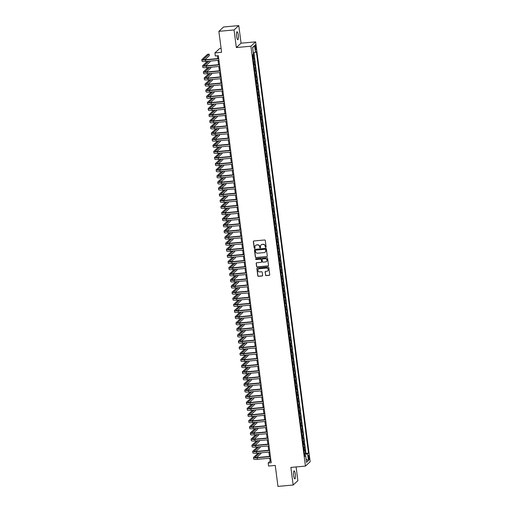 <?xml version="1.0" encoding="UTF-8"?>
<svg xmlns="http://www.w3.org/2000/svg" width="512" height="512" viewBox="0 0 512 512"><rect width="100%" height="100%" fill="white"/><g stroke="black" fill="none" stroke-linecap="round" stroke-linejoin="round"><path stroke-width="0.77" d="M265.747 247.379A0.429 0.416 -132.6 0 0 266.112 246.918L265.286 240.531A0.614 0.589 -132.6 0 0 264.608 239.987L253.882 240.966A0.614 0.589 -132.6 0 0 253.363 241.619L254.189 248.006A0.429 0.416 -132.6 0 0 254.899 248.282A0.429 0.416 -132.6 0 0 255.027 247.93L254.918 247.104A1.965 1.888 -132.6 0 1 256.576 245.005L257.472 244.928A1.965 1.888 -132.6 0 1 259.629 246.675L259.731 247.501A0.429 0.416 -132.6 0 0 260.442 247.776A0.429 0.416 -132.6 0 0 260.57 247.424L260.461 246.598A1.965 1.888 -132.6 0 1 262.118 244.499L263.014 244.416A1.965 1.888 -132.6 0 1 265.171 246.17L265.28 246.995A0.429 0.416 -132.6 0 0 265.747 247.379M261.101 244.922A1.965 1.888 -132.6 0 1 262.246 244.384L263.142 244.301A1.965 1.888 -132.6 0 1 265.299 246.048L265.408 246.874A0.429 0.416 -132.6 0 0 266.042 247.206M253.613 241.062A0.614 0.589 -132.6 0 0 253.491 241.504L254.317 247.885A0.429 0.416 -132.6 0 0 254.957 248.218M255.558 245.427A1.965 1.888 -132.6 0 1 256.704 244.89L257.6 244.806A1.965 1.888 -132.6 0 1 259.757 246.554L259.859 247.379A0.429 0.416 -132.6 0 0 260.499 247.712M295.302 474.131A4.006 0.896 84.8 0 0 294.118 470.899A4.006 0.896 84.8 0 0 293.664 475.635A4.006 0.896 84.8 0 0 294.848 478.874A4.006 0.896 84.8 0 0 295.302 474.131M238.266 34.976A4.006 0.896 84.8 0 0 237.082 31.744A4.006 0.896 84.8 0 0 236.634 36.48A4.006 0.896 84.8 0 0 237.811 39.718A4.006 0.896 84.8 0 0 238.266 34.976M309.216 457.139A2.003 0.448 84.8 0 0 308.627 455.52A2.003 0.448 84.8 0 0 308.397 457.888A2.003 0.448 84.8 0 0 308.992 459.507A2.003 0.448 84.8 0 0 309.216 457.139M265.517 275.072A0.614 0.589 -132.6 0 0 266.189 275.616L269.203 275.341A0.614 0.589 -132.6 0 0 269.722 274.688L268.8 267.597A0.614 0.589 -132.6 0 0 268.128 267.053L257.395 268.032A0.614 0.589 -132.6 0 0 256.877 268.685L257.798 275.776A0.614 0.589 -132.6 0 0 258.47 276.32L262.106 275.994A0.614 0.589 -132.6 0 0 262.624 275.334L262.234 272.301A0.614 0.589 -132.6 0 0 261.555 271.757L259.757 271.917A1.645 1.581 -132.6 0 1 258.432 269.101A1.645 1.581 -132.6 0 1 259.334 268.704L266.4 268.064A1.645 1.581 -132.6 0 1 267.725 270.88A1.645 1.581 -132.6 0 1 266.816 271.277L265.638 271.386A0.614 0.589 -132.6 0 0 265.12 272.038L265.645 274.957A0.614 0.589 -132.6 0 0 266.317 275.501L269.331 275.226A0.614 0.589 -132.6 0 0 269.6 275.13M234.054 29.946L236.339 47.546L241.062 43.194L238.778 25.6L234.054 29.946L218.867 31.334L221.594 52.294L214.912 52.902L215.309 55.968L218.342 55.686L271.206 462.707L268.173 462.989L268.57 466.048L275.251 465.44L277.971 486.4L293.158 485.018L297.882 480.666L296.096 466.944M236.339 47.546L250.912 46.214L305.446 466.086L290.867 467.418L293.158 485.018M266.778 256.659A0.614 0.589 -132.6 0 0 267.296 256.006L266.374 248.915A0.614 0.589 -132.6 0 0 265.696 248.371L254.97 249.35A0.614 0.589 -132.6 0 0 254.451 250.003L255.373 257.094A0.614 0.589 -132.6 0 0 256.045 257.638L266.906 256.544A0.614 0.589 -132.6 0 0 267.174 256.448M267.584 258.259L268.506 265.344A0.614 0.589 -132.6 0 1 267.987 266.003L257.261 266.982A0.614 0.589 -132.6 0 1 256.582 266.432L256.192 263.398A0.614 0.589 -132.6 0 1 256.71 262.746L261.062 262.349A0.614 0.589 -132.6 0 0 261.581 261.696L261.318 259.68A0.614 0.589 -132.6 0 0 260.64 259.136L256.109 259.546A0.429 0.416 -132.6 0 1 255.763 258.81A0.429 0.416 -132.6 0 1 256 258.707L266.912 257.709A0.614 0.589 -132.6 0 1 267.584 258.259M218.867 31.334L223.59 26.982L238.778 25.6M304.403 453.747L305.504 453.645L305.024 449.971L304.557 450.4L304.243 447.955A2.502 0.41 172.6 0 1 303.68 448.211M303.603 447.622L304.704 447.526L304.23 443.853L303.763 444.282L303.443 441.83A2.502 0.41 172.6 0 1 302.886 442.093M302.81 441.504L303.91 441.402L303.437 437.734L302.97 438.163L302.65 435.712A2.502 0.41 172.6 0 1 302.093 435.968M302.016 435.386L303.117 435.283L302.643 431.61L302.176 432.038L301.856 429.594A2.502 0.41 172.6 0 1 301.299 429.85M301.222 429.261L302.323 429.165L301.843 425.491L301.376 425.92L301.062 423.469A2.502 0.41 172.6 0 1 300.499 423.731M300.429 423.142L301.53 423.04L301.05 419.366L300.582 419.795L300.269 417.35A2.502 0.41 172.6 0 1 299.706 417.606M299.629 417.024L300.73 416.922L300.256 413.248L299.789 413.677L299.469 411.232A2.502 0.41 172.6 0 1 298.912 411.488M298.835 410.899L299.936 410.803L299.462 407.13L298.995 407.558L298.675 405.107A2.502 0.41 172.6 0 1 298.118 405.37M298.042 404.781L299.142 404.678L298.662 401.005L298.202 401.434L297.882 398.989A2.502 0.41 172.6 0 1 297.325 399.245M297.248 398.662L298.349 398.56L297.869 394.886L297.402 395.315L297.088 392.87A2.502 0.41 172.6 0 1 296.525 393.126M296.454 392.538L297.555 392.442L297.075 388.768L296.608 389.197L296.294 386.746A2.502 0.41 172.6 0 1 295.731 387.002M295.654 386.419L296.755 386.317L296.282 382.643L295.814 383.072L295.494 380.627A2.502 0.41 172.6 0 1 294.938 380.883M294.861 380.301L295.962 380.198L295.488 376.525L295.021 376.954L294.701 374.509A2.502 0.41 172.6 0 1 294.144 374.765M294.067 374.176L295.168 374.08L294.688 370.406L294.227 370.835L293.907 368.384A2.502 0.41 172.6 0 1 293.35 368.64M293.274 368.058L294.374 367.955L293.894 364.282L293.427 364.71L293.114 362.266A2.502 0.41 172.6 0 1 292.55 362.522M292.474 361.939L293.581 361.837L293.101 358.163L292.634 358.592L292.314 356.141A2.502 0.41 172.6 0 1 291.757 356.403M291.68 355.814L292.781 355.712L292.307 352.045L291.84 352.474L291.52 350.022A2.502 0.41 172.6 0 1 290.963 350.278M290.886 349.696L291.987 349.594L291.514 345.92L291.046 346.349L290.726 343.904A2.502 0.41 172.6 0 1 290.17 344.16M290.093 343.571L291.194 343.475L290.714 339.802L290.253 340.23L289.933 337.779A2.502 0.41 172.6 0 1 289.376 338.042M289.299 337.453L290.4 337.35L289.92 333.683L289.453 334.112L289.139 331.661A2.502 0.41 172.6 0 1 288.576 331.917M288.499 331.334L289.6 331.232L289.126 327.558L288.659 327.987L288.339 325.542A2.502 0.41 172.6 0 1 287.782 325.798M287.706 325.21L288.806 325.114L288.333 321.44L287.866 321.869L287.546 319.418A2.502 0.41 172.6 0 1 286.989 319.68M286.912 319.091L288.013 318.989L287.539 315.322L287.072 315.75L286.752 313.299A2.502 0.41 172.6 0 1 286.195 313.555M286.118 312.973L287.219 312.87L286.739 309.197L286.278 309.626L285.958 307.181A2.502 0.41 172.6 0 1 285.395 307.437M285.325 306.848L286.426 306.752L285.946 303.078L285.478 303.507L285.165 301.056A2.502 0.41 172.6 0 1 284.602 301.318M284.525 300.73L285.626 300.627L285.152 296.96L284.685 297.389L284.365 294.938A2.502 0.41 172.6 0 1 283.808 295.194M283.731 294.611L284.832 294.509L284.358 290.835L283.891 291.264L283.571 288.819A2.502 0.41 172.6 0 1 283.014 289.075M282.938 288.486L284.038 288.39L283.565 284.717L283.098 285.146L282.778 282.694A2.502 0.41 172.6 0 1 282.221 282.957M282.144 282.368L283.245 282.266L282.765 278.598L282.298 279.027L281.984 276.576A2.502 0.41 172.6 0 1 281.421 276.832M281.35 276.25L282.451 276.147L281.971 272.474L281.504 272.902L281.19 270.458A2.502 0.41 172.6 0 1 280.627 270.714M280.55 270.125L281.651 270.029L281.178 266.355L280.71 266.784L280.39 264.333A2.502 0.41 172.6 0 1 279.834 264.595M279.757 264.006L280.858 263.904L280.384 260.23L279.917 260.659L279.597 258.214A2.502 0.41 172.6 0 1 279.04 258.47M278.963 257.888L280.064 257.786L279.584 254.112L279.123 254.541L278.803 252.096A2.502 0.41 172.6 0 1 278.246 252.352M278.17 251.763L279.27 251.667L278.79 247.994L278.323 248.422L278.01 245.971A2.502 0.41 172.6 0 1 277.446 246.234M277.376 245.645L278.477 245.542L277.997 241.869L277.53 242.298L277.216 239.853A2.502 0.41 172.6 0 1 276.653 240.109M276.576 239.526L277.677 239.424L277.203 235.75L276.736 236.179L276.416 233.734A2.502 0.41 172.6 0 1 275.859 233.99M275.782 233.402L276.883 233.306L276.41 229.632L275.942 230.061L275.622 227.61A2.502 0.41 172.6 0 1 275.066 227.866M274.989 227.283L276.09 227.181L275.61 223.507L275.149 223.936L274.829 221.491A2.502 0.41 172.6 0 1 274.272 221.747M274.195 221.165L275.296 221.062L274.816 217.389L274.349 217.818L274.035 215.366A2.502 0.41 172.6 0 1 273.472 215.629M273.395 215.04L274.502 214.938L274.022 211.27L273.555 211.699L273.242 209.248A2.502 0.41 172.6 0 1 272.678 209.504M272.602 208.922L273.702 208.819L273.229 205.146L272.762 205.574L272.442 203.13A2.502 0.41 172.6 0 1 271.885 203.386M271.808 202.803L272.909 202.701L272.435 199.027L271.968 199.456L271.648 197.005A2.502 0.41 172.6 0 1 271.091 197.267M271.014 196.678L272.115 196.576L271.635 192.909L271.174 193.338L270.854 190.886A2.502 0.41 172.6 0 1 270.298 191.142M270.221 190.56L271.322 190.458L270.842 186.784L270.374 187.213L270.061 184.768A2.502 0.41 172.6 0 1 269.498 185.024M269.421 184.435L270.528 184.339L270.048 180.666L269.581 181.094L269.261 178.643A2.502 0.41 172.6 0 1 268.704 178.906M268.627 178.317L269.728 178.214L269.254 174.547L268.787 174.976L268.467 172.525A2.502 0.41 172.6 0 1 267.91 172.781M267.834 172.198L268.934 172.096L268.461 168.422L267.994 168.851L267.674 166.406A2.502 0.41 172.6 0 1 267.117 166.662M267.04 166.074L268.141 165.978L267.661 162.304L267.2 162.733L266.88 160.282A2.502 0.41 172.6 0 1 266.323 160.544M266.246 159.955L267.347 159.853L266.867 156.186L266.4 156.614L266.086 154.163A2.502 0.41 172.6 0 1 265.523 154.419M265.446 153.837L266.547 153.734L266.074 150.061L265.606 150.49L265.286 148.045A2.502 0.41 172.6 0 1 264.73 148.301M264.653 147.712L265.754 147.616L265.28 143.942L264.813 144.371L264.493 141.92A2.502 0.41 172.6 0 1 263.936 142.182M263.859 141.594L264.96 141.491L264.486 137.824L264.019 138.253L263.699 135.802A2.502 0.41 172.6 0 1 263.142 136.058M263.066 135.475L264.166 135.373L263.686 131.699L263.219 132.128L262.906 129.683A2.502 0.41 172.6 0 1 262.342 129.939M262.272 129.35L263.373 129.254L262.893 125.581L262.426 126.01L262.112 123.558A2.502 0.41 172.6 0 1 261.549 123.821M261.472 123.232L262.573 123.13L262.099 119.456L261.632 119.885L261.312 117.44A2.502 0.41 172.6 0 1 260.755 117.696M260.678 117.114L261.779 117.011L261.306 113.338L260.838 113.766L260.518 111.322A2.502 0.41 172.6 0 1 259.962 111.578M259.885 110.989L260.986 110.893L260.506 107.219L260.045 107.648L259.725 105.197A2.502 0.41 172.6 0 1 259.168 105.459M259.091 104.87L260.192 104.768L259.712 101.094L259.245 101.523L258.931 99.078A2.502 0.41 172.6 0 1 258.368 99.334M258.298 98.752L259.398 98.65L258.918 94.976L258.451 95.405L258.138 92.96A2.502 0.41 172.6 0 1 257.574 93.216M257.498 92.627L258.598 92.531L258.125 88.858L257.658 89.286L257.338 86.835A2.502 0.41 172.6 0 1 256.781 87.091M256.704 86.509L257.805 86.406L257.331 82.733L256.864 83.162L256.544 80.717A2.502 0.41 172.6 0 1 255.987 80.973M255.91 80.39L257.011 80.288L256.531 76.614L256.07 77.043L255.75 74.598A2.502 0.41 172.6 0 1 255.194 74.854M255.117 74.266L256.218 74.17L255.738 70.496L255.27 70.925L254.957 68.474A2.502 0.41 172.6 0 1 254.394 68.73M254.317 68.147L255.424 68.045L254.944 64.371L254.477 64.8L254.163 62.355A2.502 0.41 172.6 0 1 253.6 62.611M253.523 62.029L254.624 61.926L254.15 58.253L253.683 58.682A2.502 0.41 172.6 0 1 253.126 58.938M255.066 47.123L255.238 48.474A1.939 0.435 84.8 0 0 255.808 50.035A1.939 0.435 84.8 0 0 256.032 47.744L255.853 46.394A1.939 0.435 84.8 0 0 255.283 44.826A1.939 0.435 84.8 0 0 255.066 47.123M250.912 46.214L255.642 41.869L310.17 461.741L305.446 466.086M305.504 453.645L308.48 453.018L256.333 51.507L255.437 52.326L253.331 52.826M308.48 453.018L307.584 453.843L308.461 460.576L306.522 462.362L305.645 455.629L304.749 456.448L252.602 54.938L253.498 54.112L252.621 47.379L254.566 45.594L255.437 52.326M252.73 55.904L253.83 55.802L253.363 56.23A2.502 0.41 172.6 0 1 252.806 56.493M254.624 61.926L254.163 62.355M255.424 68.045L254.957 68.474M256.218 74.17L255.75 74.598M257.011 80.288L256.544 80.717M257.805 86.406L257.338 86.835M258.598 92.531L258.138 92.96M259.398 98.65L258.931 99.078M260.192 104.768L259.725 105.197M260.986 110.893L260.518 111.322M261.779 117.011L261.312 117.44M262.573 123.13L262.112 123.558M263.373 129.254L262.906 129.683M264.166 135.373L263.699 135.802M264.96 141.491L264.493 141.92M265.754 147.616L265.286 148.045M266.547 153.734L266.086 154.163M267.347 159.853L266.88 160.282M268.141 165.978L267.674 166.406M268.934 172.096L268.467 172.525M269.728 178.214L269.261 178.643M270.528 184.339L270.061 184.768M271.322 190.458L270.854 190.886M272.115 196.576L271.648 197.005M272.909 202.701L272.442 203.13M273.702 208.819L273.242 209.248M274.502 214.938L274.035 215.366M275.296 221.062L274.829 221.491M276.09 227.181L275.622 227.61M276.883 233.306L276.416 233.734M277.677 239.424L277.216 239.853M278.477 245.542L278.01 245.971M279.27 251.667L278.803 252.096M280.064 257.786L279.597 258.214M280.858 263.904L280.39 264.333M281.651 270.029L281.19 270.458M282.451 276.147L281.984 276.576M283.245 282.266L282.778 282.694M284.038 288.39L283.571 288.819M284.832 294.509L284.365 294.938M285.626 300.627L285.165 301.056M286.426 306.752L285.958 307.181M287.219 312.87L286.752 313.299M288.013 318.989L287.546 319.418M288.806 325.114L288.339 325.542M289.6 331.232L289.139 331.661M290.4 337.35L289.933 337.779M291.194 343.475L290.726 343.904M291.987 349.594L291.52 350.022M292.781 355.712L292.314 356.141M293.581 361.837L293.114 362.266M294.374 367.955L293.907 368.384M295.168 374.08L294.701 374.509M295.962 380.198L295.494 380.627M296.755 386.317L296.294 386.746M297.555 392.442L297.088 392.87M298.349 398.56L297.882 398.989M299.142 404.678L298.675 405.107M299.936 410.803L299.469 411.232M300.73 416.922L300.269 417.35M301.53 423.04L301.062 423.469M302.323 429.165L301.856 429.594M303.117 435.283L302.65 435.712M303.91 441.402L303.443 441.83M304.704 447.526L304.243 447.955M305.926 453.254L253.907 52.691M253.83 55.802L253.44 52.8M304.774 455.514L304.506 454.547M221.088 48.422L219.635 48.557L214.912 52.902M241.062 43.194L255.642 41.869M269.696 458.208L270.086 461.222L268.173 462.989M217.427 55.77L217.792 58.579M218.022 60.371L218.586 64.698M218.816 66.49L219.379 70.816M219.616 72.608L220.179 76.941M220.41 78.733L220.973 83.059M221.203 84.851L221.766 89.178M221.997 90.97L222.56 95.302M222.797 97.094L223.354 101.421M223.59 103.213L224.154 107.539M224.384 109.331L224.947 113.664M225.178 115.456L225.741 119.782M225.971 121.574L226.534 125.901M226.771 127.693L227.328 132.026M227.565 133.818L228.128 138.144M228.358 139.936L228.922 144.269M229.152 146.054L229.715 150.387M229.946 152.179L230.509 156.506M230.746 158.298L231.302 162.63M231.539 164.422L232.102 168.749M232.333 170.541L232.896 174.867M233.126 176.659L233.69 180.992M233.92 182.784L234.483 187.11M234.72 188.902L235.277 193.229M235.514 195.021L236.077 199.354M236.307 201.146L236.87 205.472M237.101 207.264L237.664 211.59M237.894 213.382L238.458 217.715M238.694 219.507L239.258 223.834M239.488 225.626L240.051 229.952M240.282 231.744L240.845 236.077M241.075 237.869L241.638 242.195M241.875 243.987L242.432 248.314M242.669 250.106L243.232 254.438M243.462 256.23L244.026 260.557M244.256 262.349L244.819 266.675M245.05 268.467L245.613 272.8M245.85 274.592L246.406 278.918M246.643 280.71L247.206 285.043M247.437 286.829L248 291.162M248.23 292.954L248.794 297.28M249.024 299.072L249.587 303.405M249.824 305.19L250.381 309.523M250.618 311.315L251.181 315.642M251.411 317.434L251.974 321.766M252.205 323.558L252.768 327.885M252.998 329.677L253.562 334.003M253.798 335.795L254.355 340.128M254.592 341.92L255.155 346.246M255.386 348.038L255.949 352.365M256.179 354.157L256.742 358.49M256.973 360.282L257.536 364.608M257.773 366.4L258.336 370.726M258.566 372.518L259.13 376.851M259.36 378.643L259.923 382.97M260.154 384.762L260.717 389.088M260.954 390.88L261.51 395.213M261.747 397.005L262.31 401.331M262.541 403.123L263.104 407.45M263.334 409.242L263.898 413.574M264.128 415.366L264.691 419.693M264.928 421.485L265.485 425.811M265.722 427.603L266.285 431.936M266.515 433.728L267.078 438.054M267.309 439.846L267.872 444.179M268.102 445.965L268.666 450.298M268.902 452.09L269.459 456.416M271.002 461.139L270.086 461.222M253.92 65.062A2.502 0.41 -7.4 0 0 254.477 64.8M254.714 71.181A2.502 0.41 -7.4 0 0 255.27 70.925M255.507 77.299A2.502 0.41 -7.4 0 0 256.07 77.043M256.301 83.424A2.502 0.41 -7.4 0 0 256.864 83.162M257.101 89.542A2.502 0.41 -7.4 0 0 257.658 89.286M257.894 95.661A2.502 0.41 -7.4 0 0 258.451 95.405M258.688 101.786A2.502 0.41 -7.4 0 0 259.245 101.523M259.482 107.904A2.502 0.41 -7.4 0 0 260.045 107.648M260.282 114.022A2.502 0.41 -7.4 0 0 260.838 113.766M261.075 120.147A2.502 0.41 -7.4 0 0 261.632 119.885M261.869 126.266A2.502 0.41 -7.4 0 0 262.426 126.01M262.662 132.384A2.502 0.41 -7.4 0 0 263.219 132.128M263.456 138.509A2.502 0.41 -7.4 0 0 264.019 138.253M264.256 144.627A2.502 0.41 -7.4 0 0 264.813 144.371M265.05 150.746A2.502 0.41 -7.4 0 0 265.606 150.49M265.843 156.87A2.502 0.41 -7.4 0 0 266.4 156.614M266.637 162.989A2.502 0.41 -7.4 0 0 267.2 162.733M267.43 169.114A2.502 0.41 -7.4 0 0 267.994 168.851M268.23 175.232A2.502 0.41 -7.4 0 0 268.787 174.976M269.024 181.35A2.502 0.41 -7.4 0 0 269.581 181.094M269.818 187.475A2.502 0.41 -7.4 0 0 270.374 187.213M270.611 193.594A2.502 0.41 -7.4 0 0 271.174 193.338M271.405 199.712A2.502 0.41 -7.4 0 0 271.968 199.456M272.205 205.837A2.502 0.41 -7.4 0 0 272.762 205.574M272.998 211.955A2.502 0.41 -7.4 0 0 273.555 211.699M273.792 218.074A2.502 0.41 -7.4 0 0 274.349 217.818M274.586 224.198A2.502 0.41 -7.4 0 0 275.149 223.936M275.379 230.317A2.502 0.41 -7.4 0 0 275.942 230.061M276.179 236.435A2.502 0.41 -7.4 0 0 276.736 236.179M276.973 242.56A2.502 0.41 -7.4 0 0 277.53 242.298M277.766 248.678A2.502 0.41 -7.4 0 0 278.323 248.422M278.56 254.797A2.502 0.41 -7.4 0 0 279.123 254.541M279.36 260.922A2.502 0.41 -7.4 0 0 279.917 260.659M280.154 267.04A2.502 0.41 -7.4 0 0 280.71 266.784M280.947 273.158A2.502 0.41 -7.4 0 0 281.504 272.902M281.741 279.283A2.502 0.41 -7.4 0 0 282.298 279.027M282.534 285.402A2.502 0.41 -7.4 0 0 283.098 285.146M283.334 291.52A2.502 0.41 -7.4 0 0 283.891 291.264M284.128 297.645A2.502 0.41 -7.4 0 0 284.685 297.389M284.922 303.763A2.502 0.41 -7.4 0 0 285.478 303.507M285.715 309.888A2.502 0.41 -7.4 0 0 286.278 309.626M286.509 316.006A2.502 0.41 -7.4 0 0 287.072 315.75M287.309 322.125A2.502 0.41 -7.4 0 0 287.866 321.869M288.102 328.25A2.502 0.41 -7.4 0 0 288.659 327.987M288.896 334.368A2.502 0.41 -7.4 0 0 289.453 334.112M289.69 340.486A2.502 0.41 -7.4 0 0 290.253 340.23M290.483 346.611A2.502 0.41 -7.4 0 0 291.046 346.349M291.283 352.73A2.502 0.41 -7.4 0 0 291.84 352.474M292.077 358.848A2.502 0.41 -7.4 0 0 292.634 358.592M292.87 364.973A2.502 0.41 -7.4 0 0 293.427 364.71M293.664 371.091A2.502 0.41 -7.4 0 0 294.227 370.835M294.458 377.21A2.502 0.41 -7.4 0 0 295.021 376.954M295.258 383.334A2.502 0.41 -7.4 0 0 295.814 383.072M296.051 389.453A2.502 0.41 -7.4 0 0 296.608 389.197M296.845 395.571A2.502 0.41 -7.4 0 0 297.402 395.315M297.638 401.696A2.502 0.41 -7.4 0 0 298.202 401.434M298.432 407.814A2.502 0.41 -7.4 0 0 298.995 407.558M299.232 413.933A2.502 0.41 -7.4 0 0 299.789 413.677M300.026 420.058A2.502 0.41 -7.4 0 0 300.582 419.795M300.819 426.176A2.502 0.41 -7.4 0 0 301.376 425.92M301.613 432.294A2.502 0.41 -7.4 0 0 302.176 432.038M302.413 438.419A2.502 0.41 -7.4 0 0 302.97 438.163M303.206 444.538A2.502 0.41 -7.4 0 0 303.763 444.282M305.645 455.629L304.627 455.494M304 450.656A2.502 0.41 -7.4 0 0 304.557 450.4M304.646 454.534L307.584 453.843M252.685 47.846L254.566 45.594M308.461 460.576L306.125 459.315M254.701 249.44A0.614 0.589 -132.6 0 0 254.579 249.888L255.501 256.973A0.614 0.589 -132.6 0 0 256.173 257.523L266.906 256.544M265.626 249.651A0.429 0.416 -132.6 0 0 265.152 249.267L255.731 250.131A0.429 0.416 -132.6 0 0 255.373 250.586L255.482 251.456A1.965 1.888 -132.6 0 0 257.638 253.21L264.077 252.621A1.965 1.888 -132.6 0 0 265.734 250.522L265.754 249.536A0.429 0.416 -132.6 0 0 265.28 249.152L265.152 249.267M255.565 250.182A0.429 0.416 -132.6 0 1 255.859 250.01L265.28 249.152M265.222 252.083A1.965 1.888 -132.6 0 0 265.862 250.406L265.734 250.522M265.754 249.536L265.862 250.406M256.435 262.842A0.614 0.589 -132.6 0 0 256.32 263.283L256.71 266.317A0.614 0.589 -132.6 0 0 257.382 266.861L268.115 265.882A0.614 0.589 -132.6 0 0 268.384 265.792M261.459 262.138A0.614 0.589 -132.6 0 0 261.702 261.574L261.446 259.565A0.614 0.589 -132.6 0 0 260.768 259.014L256.109 259.546M255.834 258.758A0.429 0.416 -132.6 0 0 256.237 259.43M265.574 261.939A1.645 1.581 -132.6 0 0 266.816 259.693A1.645 1.581 -132.6 0 0 265.158 258.72L262.669 258.95A0.614 0.589 -132.6 0 0 262.15 259.603L262.413 261.619A0.614 0.589 -132.6 0 0 263.085 262.163L265.574 261.939M266.541 261.478A1.645 1.581 -132.6 0 0 265.286 258.605L265.158 258.72M262.4 259.046A0.614 0.589 -132.6 0 1 262.797 258.829L265.286 258.605M265.37 271.475A0.614 0.589 -132.6 0 0 265.248 271.923L265.645 274.957M267.782 270.816A1.645 1.581 -132.6 0 0 266.528 267.942L266.4 268.064M258.496 269.05A1.645 1.581 -132.6 0 1 259.462 268.589L266.528 267.942M257.126 268.128A0.614 0.589 -132.6 0 0 257.005 268.57L257.926 275.661A0.614 0.589 -132.6 0 0 258.598 276.205L262.234 275.872A0.614 0.589 -132.6 0 0 262.502 275.776M204.909 59.725L209.318 55.667L209.12 54.138L207.603 54.272L201.926 59.494A4.691 0.768 -7.4 0 0 201.83 59.686A4.691 0.768 -7.4 0 0 205.523 59.962L218.746 58.752M201.83 59.686L202.029 61.216A4.691 0.768 -7.4 0 0 205.722 61.491L218.944 60.288M218.707 58.496L205.843 59.667A3.13 0.512 172.6 0 1 203.379 59.482A3.13 0.512 172.6 0 1 203.443 59.36L209.12 54.138M207.373 61.344L202.72 65.613A4.691 0.768 -7.4 0 0 202.624 65.805A4.691 0.768 -7.4 0 0 206.323 66.08L219.539 64.877M202.624 65.805L202.822 67.334A4.691 0.768 -7.4 0 0 206.522 67.61L219.738 66.406M219.501 64.614L206.637 65.786A3.13 0.512 172.6 0 1 204.173 65.606A3.13 0.512 172.6 0 1 204.243 65.478L208.89 61.203M205.702 65.843L210.118 61.786L210.029 61.101M208.166 67.462L203.52 71.738A4.691 0.768 -7.4 0 0 203.418 71.923A4.691 0.768 -7.4 0 0 207.117 72.205L220.333 70.995M203.418 71.923L203.616 73.453A4.691 0.768 -7.4 0 0 207.315 73.734L220.531 72.525M220.301 70.733L207.437 71.91A3.13 0.512 172.6 0 1 204.973 71.725A3.13 0.512 172.6 0 1 205.037 71.597L209.683 67.322M206.496 71.968L210.912 67.904L210.822 67.219M208.96 73.581L204.314 77.856A4.691 0.768 -7.4 0 0 204.211 78.048A4.691 0.768 -7.4 0 0 207.91 78.323L221.126 77.114M204.211 78.048L204.41 79.578A4.691 0.768 -7.4 0 0 208.109 79.853L221.325 78.65M221.094 76.858L208.23 78.029A3.13 0.512 172.6 0 1 205.766 77.843A3.13 0.512 172.6 0 1 205.83 77.722L210.477 73.446M207.296 78.086L211.706 74.029L211.616 73.338M209.754 79.706L205.107 83.981A4.691 0.768 -7.4 0 0 205.011 84.166A4.691 0.768 -7.4 0 0 208.704 84.442L221.92 83.238M205.011 84.166L205.21 85.696A4.691 0.768 -7.4 0 0 208.902 85.971L222.118 84.768M221.888 82.976L209.024 84.147A3.13 0.512 172.6 0 1 206.56 83.968A3.13 0.512 172.6 0 1 206.624 83.84L211.27 79.565M208.09 84.205L212.499 80.147L212.41 79.462M210.547 85.824L205.901 90.099A4.691 0.768 -7.4 0 0 205.805 90.285A4.691 0.768 -7.4 0 0 209.498 90.566L222.72 89.357M205.805 90.285L206.003 91.814A4.691 0.768 -7.4 0 0 209.696 92.096L222.918 90.886M222.682 89.094L209.818 90.272A3.13 0.512 172.6 0 1 207.354 90.086A3.13 0.512 172.6 0 1 207.418 89.958L212.07 85.683M208.883 90.33L213.293 86.266L213.203 85.581M211.347 91.942L206.694 96.218A4.691 0.768 -7.4 0 0 206.598 96.41A4.691 0.768 -7.4 0 0 210.298 96.685L223.514 95.482M206.598 96.41L206.797 97.939A4.691 0.768 -7.4 0 0 210.496 98.214L223.712 97.011M223.482 95.219L210.611 96.39A3.13 0.512 172.6 0 1 208.147 96.205A3.13 0.512 172.6 0 1 208.218 96.083L212.864 91.808M209.677 96.448L214.093 92.39L214.003 91.699M212.141 98.067L207.494 102.342A4.691 0.768 -7.4 0 0 207.392 102.528A4.691 0.768 -7.4 0 0 211.091 102.803L224.307 101.6M207.392 102.528L207.59 104.058A4.691 0.768 -7.4 0 0 211.29 104.333L224.506 103.13M224.275 101.338L211.411 102.509A3.13 0.512 172.6 0 1 208.947 102.33A3.13 0.512 172.6 0 1 209.011 102.202L213.658 97.926M210.47 102.566L214.886 98.509L214.797 97.824M212.934 104.186L208.288 108.461A4.691 0.768 -7.4 0 0 208.186 108.646A4.691 0.768 -7.4 0 0 211.885 108.928L225.101 107.718M208.186 108.646L208.39 110.182A4.691 0.768 -7.4 0 0 212.083 110.458L225.299 109.248M225.069 107.456L212.205 108.634A3.13 0.512 172.6 0 1 209.741 108.448A3.13 0.512 172.6 0 1 209.805 108.32L214.451 104.045M211.27 108.691L215.68 104.627L215.59 103.942M213.728 110.304L209.082 114.579A4.691 0.768 -7.4 0 0 208.986 114.771A4.691 0.768 -7.4 0 0 212.678 115.046L225.894 113.843M208.986 114.771L209.184 116.301A4.691 0.768 -7.4 0 0 212.877 116.576L226.099 115.373M225.862 113.581L212.998 114.752A3.13 0.512 172.6 0 1 210.534 114.566A3.13 0.512 172.6 0 1 210.598 114.445L215.245 110.17M212.064 114.81L216.474 110.752L216.384 110.061M214.522 116.429L209.875 120.704A4.691 0.768 -7.4 0 0 209.779 120.89A4.691 0.768 -7.4 0 0 213.472 121.165L226.694 119.962M209.779 120.89L209.978 122.419A4.691 0.768 -7.4 0 0 213.67 122.694L226.893 121.491M226.656 119.699L213.792 120.87A3.13 0.512 172.6 0 1 211.328 120.691A3.13 0.512 172.6 0 1 211.398 120.563L216.045 116.288M212.858 120.928L217.267 116.87L217.184 116.186M215.322 122.547L210.669 126.822A4.691 0.768 -7.4 0 0 210.573 127.008A4.691 0.768 -7.4 0 0 214.272 127.29L227.488 126.08M210.573 127.008L210.771 128.544A4.691 0.768 -7.4 0 0 214.47 128.819L227.686 127.61M227.456 125.818L214.586 126.995A3.13 0.512 172.6 0 1 212.122 126.81A3.13 0.512 172.6 0 1 212.192 126.682L216.838 122.406M213.651 127.053L218.067 122.989L217.978 122.304M216.115 128.666L211.469 132.941A4.691 0.768 -7.4 0 0 211.366 133.133A4.691 0.768 -7.4 0 0 215.066 133.408L228.282 132.205M211.366 133.133L211.565 134.662A4.691 0.768 -7.4 0 0 215.264 134.938L228.48 133.734M228.25 131.942L215.386 133.114A3.13 0.512 172.6 0 1 212.922 132.928A3.13 0.512 172.6 0 1 212.986 132.806L217.632 128.531M214.445 133.171L218.861 129.114L218.771 128.422M216.909 134.79L212.262 139.066A4.691 0.768 -7.4 0 0 212.166 139.251A4.691 0.768 -7.4 0 0 215.859 139.526L229.075 138.323M212.166 139.251L212.365 140.781A4.691 0.768 -7.4 0 0 216.058 141.056L229.274 139.853M229.043 138.061L216.179 139.238A3.13 0.512 172.6 0 1 213.715 139.053A3.13 0.512 172.6 0 1 213.779 138.925L218.426 134.65M215.245 139.296L219.654 135.232L219.565 134.547M217.702 140.909L213.056 145.184A4.691 0.768 -7.4 0 0 212.96 145.376A4.691 0.768 -7.4 0 0 216.653 145.651L229.875 144.442M212.96 145.376L213.158 146.906A4.691 0.768 -7.4 0 0 216.851 147.181L230.074 145.971M229.837 144.179L216.973 145.357A3.13 0.512 172.6 0 1 214.509 145.171A3.13 0.512 172.6 0 1 214.573 145.043L219.219 140.768M216.038 145.414L220.448 141.357L220.358 140.666M218.496 147.027L213.85 151.302A4.691 0.768 -7.4 0 0 213.754 151.494A4.691 0.768 -7.4 0 0 217.446 151.77L230.669 150.566M213.754 151.494L213.952 153.024A4.691 0.768 -7.4 0 0 217.645 153.299L230.867 152.096M230.63 150.304L217.766 151.475A3.13 0.512 172.6 0 1 215.302 151.29A3.13 0.512 172.6 0 1 215.373 151.168L220.019 146.893M216.832 151.533L221.248 147.475L221.158 146.784M219.296 153.152L214.65 157.427A4.691 0.768 -7.4 0 0 214.547 157.613A4.691 0.768 -7.4 0 0 218.246 157.888L231.462 156.685M214.547 157.613L214.746 159.142A4.691 0.768 -7.4 0 0 218.445 159.424L231.661 158.214M231.43 156.422L218.566 157.6A3.13 0.512 172.6 0 1 216.102 157.414A3.13 0.512 172.6 0 1 216.166 157.286L220.813 153.011M217.626 157.658L222.042 153.594L221.952 152.909M220.09 159.27L215.443 163.546A4.691 0.768 -7.4 0 0 215.341 163.738A4.691 0.768 -7.4 0 0 219.04 164.013L232.256 162.803M215.341 163.738L215.539 165.267A4.691 0.768 -7.4 0 0 219.238 165.542L232.454 164.333M232.224 162.547L219.36 163.718A3.13 0.512 172.6 0 1 216.896 163.533A3.13 0.512 172.6 0 1 216.96 163.405L221.606 159.13M218.419 163.776L222.835 159.718L222.746 159.027M220.883 165.389L216.237 169.664A4.691 0.768 -7.4 0 0 216.141 169.856A4.691 0.768 -7.4 0 0 219.834 170.131L233.05 168.928M216.141 169.856L216.339 171.386A4.691 0.768 -7.4 0 0 220.032 171.661L233.248 170.458M233.018 168.666L220.154 169.837A3.13 0.512 172.6 0 1 217.69 169.651A3.13 0.512 172.6 0 1 217.754 169.53L222.4 165.254M219.219 169.894L223.629 165.837L223.539 165.152M221.677 171.514L217.03 175.789A4.691 0.768 -7.4 0 0 216.934 175.974A4.691 0.768 -7.4 0 0 220.627 176.25L233.85 175.046M216.934 175.974L217.133 177.504A4.691 0.768 -7.4 0 0 220.826 177.786L234.048 176.576M233.811 174.784L220.947 175.962A3.13 0.512 172.6 0 1 218.483 175.776A3.13 0.512 172.6 0 1 218.547 175.648L223.2 171.373M220.013 176.019L224.422 171.955L224.333 171.27M222.47 177.632L217.824 181.907A4.691 0.768 -7.4 0 0 217.728 182.099A4.691 0.768 -7.4 0 0 221.421 182.374L234.643 181.165M217.728 182.099L217.926 183.629A4.691 0.768 -7.4 0 0 221.626 183.904L234.842 182.694M234.605 180.909L221.741 182.08A3.13 0.512 172.6 0 1 219.277 181.894A3.13 0.512 172.6 0 1 219.347 181.766L223.994 177.491M220.806 182.138L225.222 178.08L225.133 177.389M223.27 183.75L218.624 188.026A4.691 0.768 -7.4 0 0 218.522 188.218A4.691 0.768 -7.4 0 0 222.221 188.493L235.437 187.29M218.522 188.218L218.72 189.747A4.691 0.768 -7.4 0 0 222.419 190.022L235.635 188.819M235.405 187.027L222.541 188.198A3.13 0.512 172.6 0 1 220.077 188.013A3.13 0.512 172.6 0 1 220.141 187.891L224.787 183.616M221.6 188.256L226.016 184.198L225.926 183.514M224.064 189.875L219.418 194.15A4.691 0.768 -7.4 0 0 219.315 194.336A4.691 0.768 -7.4 0 0 223.014 194.618L236.23 193.408M219.315 194.336L219.514 195.866A4.691 0.768 -7.4 0 0 223.213 196.147L236.429 194.938M236.198 193.146L223.334 194.323A3.13 0.512 172.6 0 1 220.87 194.138A3.13 0.512 172.6 0 1 220.934 194.01L225.581 189.734M222.394 194.381L226.81 190.317L226.72 189.632M224.858 195.994L220.211 200.269A4.691 0.768 -7.4 0 0 220.115 200.461A4.691 0.768 -7.4 0 0 223.808 200.736L237.024 199.526M220.115 200.461L220.314 201.99A4.691 0.768 -7.4 0 0 224.006 202.266L237.222 201.062M236.992 199.27L224.128 200.442A3.13 0.512 172.6 0 1 221.664 200.256A3.13 0.512 172.6 0 1 221.728 200.128L226.374 195.853M223.194 200.499L227.603 196.442L227.514 195.75M225.651 202.112L221.005 206.387A4.691 0.768 -7.4 0 0 220.909 206.579A4.691 0.768 -7.4 0 0 224.602 206.854L237.824 205.651M220.909 206.579L221.107 208.109A4.691 0.768 -7.4 0 0 224.8 208.384L238.022 207.181M237.786 205.389L224.922 206.56A3.13 0.512 172.6 0 1 222.458 206.381A3.13 0.512 172.6 0 1 222.522 206.253L227.174 201.978M223.987 206.618L228.397 202.56L228.307 201.875M226.451 208.237L221.798 212.512A4.691 0.768 -7.4 0 0 221.702 212.698A4.691 0.768 -7.4 0 0 225.395 212.979L238.618 211.77M221.702 212.698L221.901 214.227A4.691 0.768 -7.4 0 0 225.6 214.509L238.816 213.299M238.579 211.507L225.715 212.685A3.13 0.512 172.6 0 1 223.251 212.499A3.13 0.512 172.6 0 1 223.322 212.371L227.968 208.096M224.781 212.742L229.197 208.678L229.107 207.994M227.245 214.355L222.598 218.63A4.691 0.768 -7.4 0 0 222.496 218.822A4.691 0.768 -7.4 0 0 226.195 219.098L239.411 217.888M222.496 218.822L222.694 220.352A4.691 0.768 -7.4 0 0 226.394 220.627L239.61 219.424M239.379 217.632L226.515 218.803A3.13 0.512 172.6 0 1 224.051 218.618A3.13 0.512 172.6 0 1 224.115 218.496L228.762 214.221M225.574 218.861L229.99 214.803L229.901 214.112M228.038 220.48L223.392 224.755A4.691 0.768 -7.4 0 0 223.29 224.941A4.691 0.768 -7.4 0 0 226.989 225.216L240.205 224.013M223.29 224.941L223.488 226.47A4.691 0.768 -7.4 0 0 227.187 226.746L240.403 225.542M240.173 223.75L227.309 224.922A3.13 0.512 172.6 0 1 224.845 224.742A3.13 0.512 172.6 0 1 224.909 224.614L229.555 220.339M226.368 224.979L230.784 220.922L230.694 220.237M228.832 226.598L224.186 230.874A4.691 0.768 -7.4 0 0 224.09 231.059A4.691 0.768 -7.4 0 0 227.782 231.341L240.998 230.131M224.09 231.059L224.288 232.589A4.691 0.768 -7.4 0 0 227.981 232.87L241.197 231.661M240.966 229.869L228.102 231.046A3.13 0.512 172.6 0 1 225.638 230.861A3.13 0.512 172.6 0 1 225.702 230.733L230.349 226.458M227.168 231.104L231.578 227.04L231.488 226.355M229.626 232.717L224.979 236.992A4.691 0.768 -7.4 0 0 224.883 237.184A4.691 0.768 -7.4 0 0 228.576 237.459L241.798 236.256M224.883 237.184L225.082 238.714A4.691 0.768 -7.4 0 0 228.774 238.989L241.997 237.786M241.76 235.994L228.896 237.165A3.13 0.512 172.6 0 1 226.432 236.979A3.13 0.512 172.6 0 1 226.496 236.858L231.149 232.582M227.962 237.222L232.371 233.165L232.282 232.474M230.426 238.842L225.773 243.117A4.691 0.768 -7.4 0 0 225.677 243.302A4.691 0.768 -7.4 0 0 229.376 243.578L242.592 242.374M225.677 243.302L225.875 244.832A4.691 0.768 -7.4 0 0 229.574 245.107L242.79 243.904M242.56 242.112L229.69 243.283A3.13 0.512 172.6 0 1 227.226 243.104A3.13 0.512 172.6 0 1 227.296 242.976L231.942 238.701M228.755 243.341L233.171 239.283L233.082 238.598M231.219 244.96L226.573 249.235A4.691 0.768 -7.4 0 0 226.47 249.421A4.691 0.768 -7.4 0 0 230.17 249.702L243.386 248.493M226.47 249.421L226.669 250.95A4.691 0.768 -7.4 0 0 230.368 251.232L243.584 250.022M243.354 248.23L230.49 249.408A3.13 0.512 172.6 0 1 228.026 249.222A3.13 0.512 172.6 0 1 228.09 249.094L232.736 244.819M229.549 249.466L233.965 245.402L233.875 244.717M232.013 251.078L227.366 255.354A4.691 0.768 -7.4 0 0 227.264 255.546A4.691 0.768 -7.4 0 0 230.963 255.821L244.179 254.618M227.264 255.546L227.469 257.075A4.691 0.768 -7.4 0 0 231.162 257.35L244.378 256.147M244.147 254.355L231.283 255.526A3.13 0.512 172.6 0 1 228.819 255.341A3.13 0.512 172.6 0 1 228.883 255.219L233.53 250.944M230.349 255.584L234.758 251.526L234.669 250.835M232.806 257.203L228.16 261.478A4.691 0.768 -7.4 0 0 228.064 261.664A4.691 0.768 -7.4 0 0 231.757 261.939L244.973 260.736M228.064 261.664L228.262 263.194A4.691 0.768 -7.4 0 0 231.955 263.469L245.178 262.266M244.941 260.474L232.077 261.645A3.13 0.512 172.6 0 1 229.613 261.466A3.13 0.512 172.6 0 1 229.677 261.338L234.323 257.062M231.142 261.702L235.552 257.645L235.462 256.96M233.6 263.322L228.954 267.597A4.691 0.768 -7.4 0 0 228.858 267.782A4.691 0.768 -7.4 0 0 232.55 268.064L245.773 266.854M228.858 267.782L229.056 269.318A4.691 0.768 -7.4 0 0 232.749 269.594L245.971 268.384M245.734 266.592L232.87 267.77A3.13 0.512 172.6 0 1 230.406 267.584A3.13 0.512 172.6 0 1 230.477 267.456L235.123 263.181M231.936 267.827L236.346 263.763L236.262 263.078M234.4 269.44L229.747 273.715A4.691 0.768 -7.4 0 0 229.651 273.907A4.691 0.768 -7.4 0 0 233.35 274.182L246.566 272.979M229.651 273.907L229.85 275.437A4.691 0.768 -7.4 0 0 233.549 275.712L246.765 274.509M246.534 272.717L233.664 273.888A3.13 0.512 172.6 0 1 231.2 273.702A3.13 0.512 172.6 0 1 231.27 273.581L235.917 269.306M232.73 273.946L237.146 269.888L237.056 269.197M235.194 275.565L230.547 279.84A4.691 0.768 -7.4 0 0 230.445 280.026A4.691 0.768 -7.4 0 0 234.144 280.301L247.36 279.098M230.445 280.026L230.643 281.555A4.691 0.768 -7.4 0 0 234.342 281.83L247.558 280.627M247.328 278.835L234.464 280.006A3.13 0.512 172.6 0 1 232 279.827A3.13 0.512 172.6 0 1 232.064 279.699L236.71 275.424M233.523 280.07L237.939 276.006L237.85 275.322M235.987 281.683L231.341 285.958A4.691 0.768 -7.4 0 0 231.245 286.144A4.691 0.768 -7.4 0 0 234.938 286.426L248.154 285.216M231.245 286.144L231.443 287.68A4.691 0.768 -7.4 0 0 235.136 287.955L248.352 286.746M248.122 284.954L235.258 286.131A3.13 0.512 172.6 0 1 232.794 285.946A3.13 0.512 172.6 0 1 232.858 285.818L237.504 281.542M234.323 286.189L238.733 282.131L238.643 281.44M236.781 287.802L232.134 292.077A4.691 0.768 -7.4 0 0 232.038 292.269A4.691 0.768 -7.4 0 0 235.731 292.544L248.947 291.341M232.038 292.269L232.237 293.798A4.691 0.768 -7.4 0 0 235.93 294.074L249.152 292.87M248.915 291.078L236.051 292.25A3.13 0.512 172.6 0 1 233.587 292.064A3.13 0.512 172.6 0 1 233.651 291.942L238.298 287.667M235.117 292.307L239.526 288.25L239.437 287.558M237.574 293.926L232.928 298.202A4.691 0.768 -7.4 0 0 232.832 298.387A4.691 0.768 -7.4 0 0 236.525 298.662L249.747 297.459M232.832 298.387L233.03 299.917A4.691 0.768 -7.4 0 0 236.723 300.192L249.946 298.989M249.709 297.197L236.845 298.374A3.13 0.512 172.6 0 1 234.381 298.189A3.13 0.512 172.6 0 1 234.451 298.061L239.098 293.786M235.91 298.432L240.32 294.368L240.237 293.683M238.374 300.045L233.728 304.32A4.691 0.768 -7.4 0 0 233.626 304.512A4.691 0.768 -7.4 0 0 237.325 304.787L250.541 303.578M233.626 304.512L233.824 306.042A4.691 0.768 -7.4 0 0 237.523 306.317L250.739 305.107M250.509 303.315L237.638 304.493A3.13 0.512 172.6 0 1 235.181 304.307A3.13 0.512 172.6 0 1 235.245 304.179L239.891 299.904M236.704 304.55L241.12 300.493L241.03 299.802M239.168 306.163L234.522 310.438A4.691 0.768 -7.4 0 0 234.419 310.63A4.691 0.768 -7.4 0 0 238.118 310.906L251.334 309.702M234.419 310.63L234.618 312.16A4.691 0.768 -7.4 0 0 238.317 312.435L251.533 311.232M251.302 309.44L238.438 310.611A3.13 0.512 172.6 0 1 235.974 310.426A3.13 0.512 172.6 0 1 236.038 310.304L240.685 306.029M237.498 310.669L241.914 306.611L241.824 305.926M239.962 312.288L235.315 316.563A4.691 0.768 -7.4 0 0 235.219 316.749A4.691 0.768 -7.4 0 0 238.912 317.024L252.128 315.821M235.219 316.749L235.418 318.278A4.691 0.768 -7.4 0 0 239.11 318.56L252.326 317.35M252.096 315.558L239.232 316.736A3.13 0.512 172.6 0 1 236.768 316.55A3.13 0.512 172.6 0 1 236.832 316.422L241.478 312.147M238.298 316.794L242.707 312.73L242.618 312.045M240.755 318.406L236.109 322.682A4.691 0.768 -7.4 0 0 236.013 322.874A4.691 0.768 -7.4 0 0 239.706 323.149L252.928 321.939M236.013 322.874L236.211 324.403A4.691 0.768 -7.4 0 0 239.904 324.678L253.126 323.469M252.89 321.683L240.026 322.854A3.13 0.512 172.6 0 1 237.562 322.669A3.13 0.512 172.6 0 1 237.626 322.541L242.272 318.266M239.091 322.912L243.501 318.854L243.411 318.163M241.549 324.525L236.902 328.8A4.691 0.768 -7.4 0 0 236.806 328.992A4.691 0.768 -7.4 0 0 240.499 329.267L253.722 328.064M236.806 328.992L237.005 330.522A4.691 0.768 -7.4 0 0 240.698 330.797L253.92 329.594M253.683 327.802L240.819 328.973A3.13 0.512 172.6 0 1 238.355 328.787A3.13 0.512 172.6 0 1 238.426 328.666L243.072 324.39M239.885 329.03L244.301 324.973L244.211 324.288M242.349 330.65L237.702 334.925A4.691 0.768 -7.4 0 0 237.6 335.11A4.691 0.768 -7.4 0 0 241.299 335.386L254.515 334.182M237.6 335.11L237.798 336.64A4.691 0.768 -7.4 0 0 241.498 336.922L254.714 335.712M254.483 333.92L241.619 335.098A3.13 0.512 172.6 0 1 239.155 334.912A3.13 0.512 172.6 0 1 239.219 334.784L243.866 330.509M240.678 335.155L245.094 331.091L245.005 330.406M243.142 336.768L238.496 341.043A4.691 0.768 -7.4 0 0 238.394 341.235A4.691 0.768 -7.4 0 0 242.093 341.51L255.309 340.301M238.394 341.235L238.592 342.765A4.691 0.768 -7.4 0 0 242.291 343.04L255.507 341.837M255.277 340.045L242.413 341.216A3.13 0.512 172.6 0 1 239.949 341.03A3.13 0.512 172.6 0 1 240.013 340.902L244.659 336.627M241.472 341.274L245.888 337.216L245.798 336.525M243.936 342.886L239.29 347.162A4.691 0.768 -7.4 0 0 239.194 347.354A4.691 0.768 -7.4 0 0 242.886 347.629L256.102 346.426M239.194 347.354L239.392 348.883A4.691 0.768 -7.4 0 0 243.085 349.158L256.301 347.955M256.07 346.163L243.206 347.334A3.13 0.512 172.6 0 1 240.742 347.149A3.13 0.512 172.6 0 1 240.806 347.027L245.453 342.752M242.272 347.392L246.682 343.334L246.592 342.65M244.73 349.011L240.083 353.286A4.691 0.768 -7.4 0 0 239.987 353.472A4.691 0.768 -7.4 0 0 243.68 353.754L256.902 352.544M239.987 353.472L240.186 355.002A4.691 0.768 -7.4 0 0 243.878 355.283L257.101 354.074M256.864 352.282L244 353.459A3.13 0.512 172.6 0 1 241.536 353.274A3.13 0.512 172.6 0 1 241.6 353.146L246.253 348.87M243.066 353.517L247.475 349.453L247.386 348.768M245.523 355.13L240.877 359.405A4.691 0.768 -7.4 0 0 240.781 359.597A4.691 0.768 -7.4 0 0 244.474 359.872L257.696 358.662M240.781 359.597L240.979 361.126A4.691 0.768 -7.4 0 0 244.678 361.402L257.894 360.198M257.658 358.406L244.794 359.578A3.13 0.512 172.6 0 1 242.33 359.392A3.13 0.512 172.6 0 1 242.4 359.27L247.046 354.995M243.859 359.635L248.275 355.578L248.186 354.886M246.323 361.254L241.677 365.523A4.691 0.768 -7.4 0 0 241.574 365.715A4.691 0.768 -7.4 0 0 245.274 365.99L258.49 364.787M241.574 365.715L241.773 367.245A4.691 0.768 -7.4 0 0 245.472 367.52L258.688 366.317M258.458 364.525L245.594 365.696A3.13 0.512 172.6 0 1 243.13 365.517A3.13 0.512 172.6 0 1 243.194 365.389L247.84 361.114M244.653 365.754L249.069 361.696L248.979 361.011M247.117 367.373L242.47 371.648A4.691 0.768 -7.4 0 0 242.368 371.834A4.691 0.768 -7.4 0 0 246.067 372.115L259.283 370.906M242.368 371.834L242.566 373.363A4.691 0.768 -7.4 0 0 246.266 373.645L259.482 372.435M259.251 370.643L246.387 371.821A3.13 0.512 172.6 0 1 243.923 371.635A3.13 0.512 172.6 0 1 243.987 371.507L248.634 367.232M245.446 371.878L249.862 367.814L249.773 367.13M247.91 373.491L243.264 377.766A4.691 0.768 -7.4 0 0 243.168 377.958A4.691 0.768 -7.4 0 0 246.861 378.234L260.077 377.024M243.168 377.958L243.366 379.488A4.691 0.768 -7.4 0 0 247.059 379.763L260.275 378.56M260.045 376.768L247.181 377.939A3.13 0.512 172.6 0 1 244.717 377.754A3.13 0.512 172.6 0 1 244.781 377.632L249.427 373.357M246.246 377.997L250.656 373.939L250.566 373.248M248.704 379.616L244.058 383.891A4.691 0.768 -7.4 0 0 243.962 384.077A4.691 0.768 -7.4 0 0 247.654 384.352L260.877 383.149M243.962 384.077L244.16 385.606A4.691 0.768 -7.4 0 0 247.853 385.882L261.075 384.678M260.838 382.886L247.974 384.058A3.13 0.512 172.6 0 1 245.51 383.878A3.13 0.512 172.6 0 1 245.574 383.75L250.227 379.475M247.04 384.115L251.45 380.058L251.36 379.373M249.504 385.734L244.851 390.01A4.691 0.768 -7.4 0 0 244.755 390.195A4.691 0.768 -7.4 0 0 248.454 390.477L261.67 389.267M244.755 390.195L244.954 391.725A4.691 0.768 -7.4 0 0 248.653 392.006L261.869 390.797M261.638 389.005L248.768 390.182A3.13 0.512 172.6 0 1 246.304 389.997A3.13 0.512 172.6 0 1 246.374 389.869L251.021 385.594M247.834 390.24L252.25 386.176L252.16 385.491M250.298 391.853L245.651 396.128A4.691 0.768 -7.4 0 0 245.549 396.32A4.691 0.768 -7.4 0 0 249.248 396.595L262.464 395.392M245.549 396.32L245.747 397.85A4.691 0.768 -7.4 0 0 249.446 398.125L262.662 396.922M262.432 395.13L249.568 396.301A3.13 0.512 172.6 0 1 247.104 396.115A3.13 0.512 172.6 0 1 247.168 395.994L251.814 391.718M248.627 396.358L253.043 392.301L252.954 391.61M251.091 397.978L246.445 402.253A4.691 0.768 -7.4 0 0 246.342 402.438A4.691 0.768 -7.4 0 0 250.042 402.714L263.258 401.51M246.342 402.438L246.547 403.968A4.691 0.768 -7.4 0 0 250.24 404.243L263.456 403.04M263.226 401.248L250.362 402.419A3.13 0.512 172.6 0 1 247.898 402.24A3.13 0.512 172.6 0 1 247.962 402.112L252.608 397.837M249.427 402.477L253.837 398.419L253.747 397.734M251.885 404.096L247.238 408.371A4.691 0.768 -7.4 0 0 247.142 408.557A4.691 0.768 -7.4 0 0 250.835 408.838L264.051 407.629M247.142 408.557L247.341 410.093A4.691 0.768 -7.4 0 0 251.034 410.368L264.25 409.158M264.019 407.366L251.155 408.544A3.13 0.512 172.6 0 1 248.691 408.358A3.13 0.512 172.6 0 1 248.755 408.23L253.402 403.955M250.221 408.602L254.63 404.538L254.541 403.853M252.678 410.214L248.032 414.49A4.691 0.768 -7.4 0 0 247.936 414.682A4.691 0.768 -7.4 0 0 251.629 414.957L264.851 413.754M247.936 414.682L248.134 416.211A4.691 0.768 -7.4 0 0 251.827 416.486L265.05 415.283M264.813 413.491L251.949 414.662A3.13 0.512 172.6 0 1 249.485 414.477A3.13 0.512 172.6 0 1 249.555 414.355L254.202 410.08M251.014 414.72L255.424 410.662L255.334 409.971M253.478 416.339L248.826 420.614A4.691 0.768 -7.4 0 0 248.73 420.8A4.691 0.768 -7.4 0 0 252.429 421.075L265.645 419.872M248.73 420.8L248.928 422.33A4.691 0.768 -7.4 0 0 252.627 422.605L265.843 421.402M265.613 419.61L252.742 420.781A3.13 0.512 172.6 0 1 250.278 420.602A3.13 0.512 172.6 0 1 250.349 420.474L254.995 416.198M251.808 420.838L256.224 416.781L256.134 416.096M254.272 422.458L249.626 426.733A4.691 0.768 -7.4 0 0 249.523 426.918A4.691 0.768 -7.4 0 0 253.222 427.2L266.438 425.99M249.523 426.918L249.722 428.454A4.691 0.768 -7.4 0 0 253.421 428.73L266.637 427.52M266.406 425.728L253.542 426.906A3.13 0.512 172.6 0 1 251.078 426.72A3.13 0.512 172.6 0 1 251.142 426.592L255.789 422.317M252.602 426.963L257.018 422.899L256.928 422.214M255.066 428.576L250.419 432.851A4.691 0.768 -7.4 0 0 250.317 433.043A4.691 0.768 -7.4 0 0 254.016 433.318L267.232 432.115M250.317 433.043L250.522 434.573A4.691 0.768 -7.4 0 0 254.214 434.848L267.43 433.645M267.2 431.853L254.336 433.024A3.13 0.512 172.6 0 1 251.872 432.838A3.13 0.512 172.6 0 1 251.936 432.717L256.582 428.442M253.402 433.082L257.811 429.024L257.722 428.333M255.859 434.701L251.213 438.976A4.691 0.768 -7.4 0 0 251.117 439.162A4.691 0.768 -7.4 0 0 254.81 439.437L268.026 438.234M251.117 439.162L251.315 440.691A4.691 0.768 -7.4 0 0 255.008 440.966L268.23 439.763M267.994 437.971L255.13 439.149A3.13 0.512 172.6 0 1 252.666 438.963A3.13 0.512 172.6 0 1 252.73 438.835L257.376 434.56M254.195 439.206L258.605 435.142L258.515 434.458M256.653 440.819L252.006 445.094A4.691 0.768 -7.4 0 0 251.91 445.286A4.691 0.768 -7.4 0 0 255.603 445.562L268.826 444.352M251.91 445.286L252.109 446.816A4.691 0.768 -7.4 0 0 255.802 447.091L269.024 445.882M268.787 444.09L255.923 445.267A3.13 0.512 172.6 0 1 253.459 445.082A3.13 0.512 172.6 0 1 253.53 444.954L258.176 440.678M254.989 445.325L259.398 441.267L259.315 440.576M257.453 446.938L252.806 451.213A4.691 0.768 -7.4 0 0 252.704 451.405A4.691 0.768 -7.4 0 0 256.403 451.68L269.619 450.477M252.704 451.405L252.902 452.934A4.691 0.768 -7.4 0 0 256.602 453.21L269.818 452.006M269.587 450.214L256.717 451.386A3.13 0.512 172.6 0 1 254.253 451.2A3.13 0.512 172.6 0 1 254.323 451.078L258.97 446.803M255.782 451.443L260.198 447.386L260.109 446.694M258.246 453.062L253.6 457.338A4.691 0.768 -7.4 0 0 253.498 457.523A4.691 0.768 -7.4 0 0 257.197 457.798L270.413 456.595M253.498 457.523L253.696 459.053A4.691 0.768 -7.4 0 0 257.395 459.334L270.611 458.125M270.381 456.333L257.517 457.51A3.13 0.512 172.6 0 1 255.053 457.325A3.13 0.512 172.6 0 1 255.117 457.197L259.763 452.922M256.576 457.568L260.992 453.504L260.902 452.819M253.683 58.682L253.363 56.23M255.002 46.47L255.853 46.394M255.155 47.821L256.032 47.744M205.523 59.962L205.722 61.491M206.323 66.08L206.522 67.61M207.117 72.205L207.315 73.734M207.91 78.323L208.109 79.853M208.704 84.442L208.902 85.971M209.498 90.566L209.696 92.096M210.298 96.685L210.496 98.214M211.091 102.803L211.29 104.333M211.885 108.928L212.083 110.458M212.678 115.046L212.877 116.576M213.472 121.165L213.67 122.694M214.272 127.29L214.47 128.819M215.066 133.408L215.264 134.938M215.859 139.526L216.058 141.056M216.653 145.651L216.851 147.181M217.446 151.77L217.645 153.299M218.246 157.888L218.445 159.424M219.04 164.013L219.238 165.542M219.834 170.131L220.032 171.661M220.627 176.25L220.826 177.786M221.421 182.374L221.626 183.904M222.221 188.493L222.419 190.022M223.014 194.618L223.213 196.147M223.808 200.736L224.006 202.266M224.602 206.854L224.8 208.384M225.395 212.979L225.6 214.509M226.195 219.098L226.394 220.627M226.989 225.216L227.187 226.746M227.782 231.341L227.981 232.87M228.576 237.459L228.774 238.989M229.376 243.578L229.574 245.107M230.17 249.702L230.368 251.232M230.963 255.821L231.162 257.35M231.757 261.939L231.955 263.469M232.55 268.064L232.749 269.594M233.35 274.182L233.549 275.712M234.144 280.301L234.342 281.83M234.938 286.426L235.136 287.955M235.731 292.544L235.93 294.074M236.525 298.662L236.723 300.192M237.325 304.787L237.523 306.317M238.118 310.906L238.317 312.435M238.912 317.024L239.11 318.56M239.706 323.149L239.904 324.678M240.499 329.267L240.698 330.797M241.299 335.386L241.498 336.922M242.093 341.51L242.291 343.04M242.886 347.629L243.085 349.158M243.68 353.754L243.878 355.283M244.474 359.872L244.678 361.402M245.274 365.99L245.472 367.52M246.067 372.115L246.266 373.645M246.861 378.234L247.059 379.763M247.654 384.352L247.853 385.882M248.454 390.477L248.653 392.006M249.248 396.595L249.446 398.125M250.042 402.714L250.24 404.243M250.835 408.838L251.034 410.368M251.629 414.957L251.827 416.486M252.429 421.075L252.627 422.605M253.222 427.2L253.421 428.73M254.016 433.318L254.214 434.848M254.81 439.437L255.008 440.966M255.603 445.562L255.802 447.091M256.403 451.68L256.602 453.21M257.197 457.798L257.395 459.334"/></g></svg>
